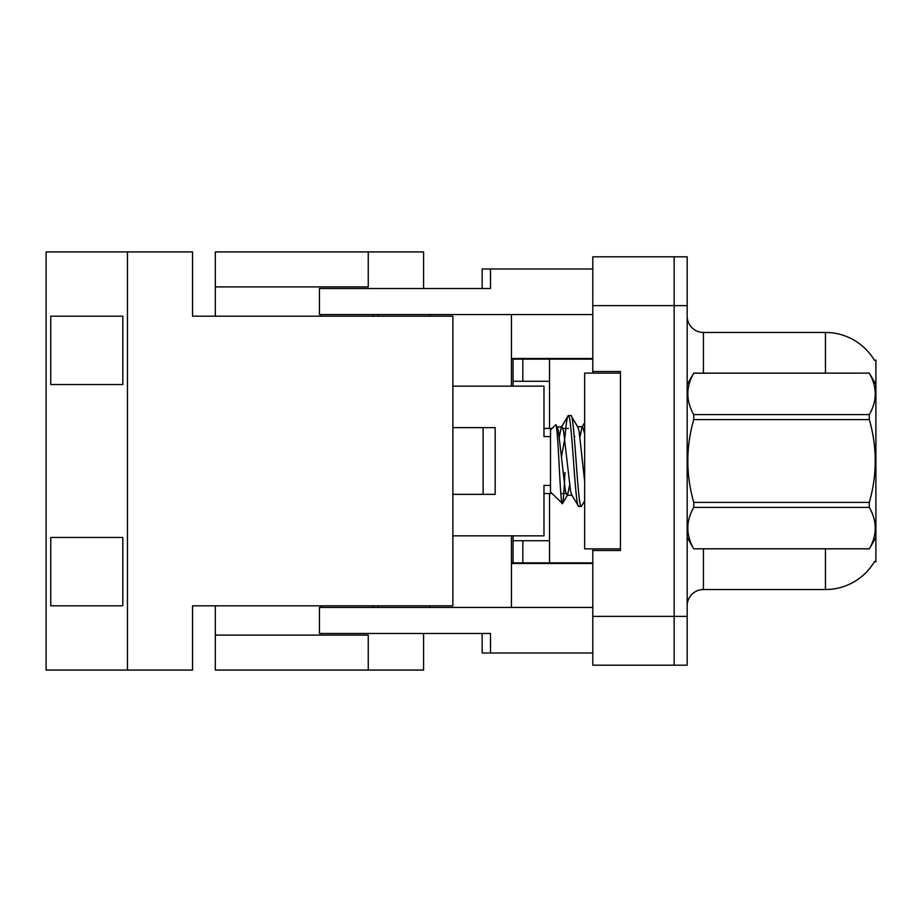 <?xml version="1.0" encoding="UTF-8"?>
<svg xmlns="http://www.w3.org/2000/svg" width="922" height="922" viewBox="0 0 922 922"><rect width="100%" height="100%" fill="white"/><g stroke="black" fill="none" stroke-linecap="round" stroke-linejoin="round"><path stroke-width="1.38" d="M874.425 360.329A56.945 56.945 0 0 0 825.467 332.462A56.945 56.945 0 0 1 874.425 360.329L875.9 360.122L875.9 561.878L874.586 561.394A56.945 56.945 0 0 1 825.467 589.538L703.428 589.538A16.273 16.273 0 0 0 687.167 605.812M511.433 358.497L592.788 358.497M368.258 251.925L368.258 286.903L215.31 286.903L215.31 251.925L423.578 251.925L423.578 288.528L482.148 288.528L482.148 269.005L592.788 269.005M592.788 607.437L319.45 607.437L319.45 633.472L490.492 633.472L490.492 652.995L482.148 652.995L482.148 633.472L423.578 633.472L423.578 670.075L215.31 670.075L215.31 605.812L192.537 605.812L192.537 670.075L127.455 670.075L127.455 251.925L46.1 251.925L46.1 670.075L127.455 670.075M511.433 563.503L592.788 563.503M592.788 616.38L592.788 665.2L674.143 665.2L674.143 616.38L674.143 665.2L687.167 665.2L687.167 616.38L674.143 616.38L674.143 305.62L674.143 616.38L592.788 616.38L592.788 548.867M687.167 616.38L687.167 256.8L592.788 256.8L592.788 373.133M452.863 535.843L543.98 535.843L543.98 485.41L550.492 485.41M592.788 314.563L319.45 314.563L319.45 288.528L490.492 288.528L490.492 269.005M550.492 436.59L543.98 436.59L543.98 386.157L452.863 386.157M321.156 607.437L321.156 605.812M373.133 605.812L373.133 607.437M321.156 314.563L321.156 316.188M373.133 316.188L373.133 314.563M574.855 436.59L574.222 436.59M495.172 427.647L495.172 494.353L452.863 494.353L483.128 494.353L483.128 427.647L452.863 427.647L495.172 427.647M490.492 652.995L592.788 652.995M674.143 256.8L674.143 305.62L674.143 256.8M592.788 371.508L620.448 371.508L620.448 550.492L592.788 550.492M430.09 605.812L430.09 607.437M511.433 535.843L511.433 607.437M511.433 386.157L511.433 314.563M430.09 316.188L430.09 314.563M513.07 386.157L513.07 381.27L549.512 381.27L549.512 428.453L543.98 428.453M592.788 562.858L513.07 562.858L513.07 535.843M549.512 562.858L549.512 493.547L543.98 493.547M522.832 562.858L522.832 540.73L513.07 540.73M549.512 540.73L522.832 540.73M513.07 381.27L513.07 359.142L522.832 359.142L522.832 381.27M513.07 359.142L511.433 359.142M549.512 381.27L549.512 359.142L522.832 359.142M549.512 359.142L592.788 359.142M513.07 562.858L511.433 562.858M549.512 428.453L552.036 428.453M562.973 428.453L568.413 428.453M549.512 493.547L552.036 493.547M560.818 493.547L565.97 493.547M378.02 316.188L378.02 314.563L378.02 316.188M215.31 286.903L215.31 316.188L192.537 316.188L192.537 251.925L127.455 251.925M378.02 607.437L378.02 605.812L378.02 607.437M368.258 670.075L368.258 635.097L215.31 635.097M192.537 316.188L452.863 316.188L452.863 605.812L192.537 605.812M50.745 316.188L122.81 316.188L122.81 384.532L50.745 384.532L50.745 316.188L122.81 316.188M50.745 537.468L122.81 537.468L122.81 605.812L50.745 605.812L50.745 537.468L122.81 537.468M122.81 605.812L50.745 605.812M122.81 384.532L50.745 384.532M825.467 373.133L825.467 332.462A56.945 56.945 0 0 1 874.298 360.122A56.945 56.945 0 0 0 825.467 332.462L703.428 332.462A16.273 16.273 0 0 1 687.167 316.188A16.273 16.273 0 0 0 703.428 332.462L703.428 373.133M875.9 384.532L869.319 373.133L693.736 373.191C685.864 386.929 685.864 400.736 693.736 414.6L693.736 419.591C685.853 447.124 685.853 474.738 693.736 502.409L693.736 507.4C685.864 521.149 685.864 534.956 693.736 548.809L869.319 548.809C877.202 535.071 877.202 521.264 869.319 507.4L693.736 507.4M693.736 414.6L869.319 414.6C877.202 400.851 877.202 387.044 869.319 373.191M869.319 414.6L869.319 419.591L693.736 419.591M693.736 502.409L869.319 502.409C877.202 474.738 877.202 447.124 869.319 419.591M869.319 502.409L869.319 507.4M875.9 537.468L869.319 548.867M687.167 384.532L693.736 373.133L869.319 373.133M687.167 537.468L693.736 548.867M578.682 506.455L581.263 506.455C577.806 509.301 574.383 412.699 570.925 415.545L568.344 415.545C571.79 412.699 575.224 509.301 578.682 506.455L571.64 494.78L570.499 490.688L563.607 431.312L561.89 426.725L561.302 427.22L559.308 436.982M584.652 481.33L579.108 431.312L577.967 427.22L570.925 415.545M564.956 437.685C566.085 423.417 567.214 416.041 568.344 415.545L561.302 427.22M584.652 501.015L581.263 506.455M572.216 495.275L567.053 495.275L565.336 490.688L558.444 431.312L557.303 427.22L555.643 424.858L550.492 430.009L550.492 491.991L562.489 503.596L567.641 494.78L569.635 485.018M555.643 424.858C558.029 421.147 560.173 505.106 562.19 503.7C563.123 503.285 564.045 492.878 564.956 472.49M564.725 438.895L561.498 456.736M693.736 548.809L869.319 548.809M557.303 427.22L561.89 426.725M584.652 433.674L582.554 426.725L577.391 426.725M581.966 427.22L579.973 436.982M620.448 548.867L584.652 548.867L584.652 373.133L620.448 373.133M592.788 305.62L687.167 305.62M703.428 548.867L703.428 589.538M825.467 589.538L825.467 548.867M582.255 426.725L584.652 422.622"/></g></svg>
